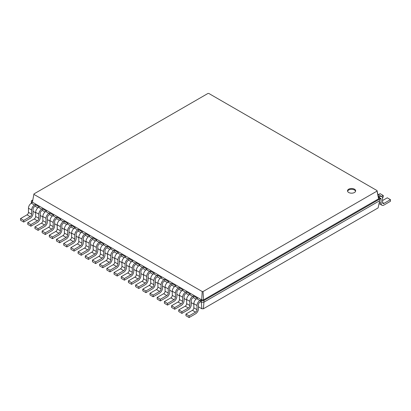 <?xml version="1.0" encoding="UTF-8"?>
<svg xmlns="http://www.w3.org/2000/svg" width="411" height="411" viewBox="0 0 411 411"><rect width="100%" height="100%" fill="white"/><g stroke="black" fill="none" stroke-linecap="round" stroke-linejoin="round"><path stroke-width="0.62" d="M200.609 301.766L199.89 302.183A2.034 1.176 120 0 0 198.451 304.674L198.451 308.825A4.069 2.348 -60 0 1 195.574 313.809L189.106 317.544L189.106 315.884L195.574 312.149A2.034 1.176 120 0 0 197.013 309.658L197.013 305.507A4.069 2.348 -60 0 1 199.89 300.523L200.609 300.107L200.609 301.766L201.328 302.183L201.328 300.523L200.609 300.107M189.106 317.544L185.942 315.72L185.942 314.055L192.415 310.32A2.034 1.176 120 0 0 193.853 307.829L193.853 303.678A4.069 2.348 -60 0 1 196.725 298.694L197.444 298.283L193.422 295.956L193.422 297.615L192.702 298.032A2.034 1.176 120 0 0 191.264 300.523L191.264 304.674A4.069 2.348 -60 0 1 188.387 309.658L181.914 313.393L181.914 311.733L188.387 307.998A2.034 1.176 120 0 0 189.825 305.507L189.825 301.355A4.069 2.348 -60 0 1 192.702 296.372L193.422 295.956M203.404 308.769L203.918 302.183L379.661 200.717L378.125 207.894L203.404 308.769L201.842 308.769L198.451 306.812M193.853 304.155L191.264 302.66M186.661 300.004L184.071 298.509M179.468 295.853L176.879 294.358M172.276 291.702L169.692 290.207M165.088 287.551L162.499 286.056M157.896 283.395L155.307 281.905M150.703 279.244L148.114 277.749M143.516 275.093L140.927 273.598M136.324 270.941L133.734 269.446M129.131 266.79L126.542 265.295M121.944 262.639L119.354 261.144M114.751 258.488L112.162 256.993M107.559 254.337L104.969 252.842M100.371 250.186L97.782 248.691M93.179 246.035L90.59 244.54M85.986 241.879L83.397 240.389M78.794 237.728L76.21 236.233M71.606 233.576L69.017 232.081M64.414 229.425L61.825 227.93M57.221 225.274L54.637 223.779M50.034 221.123L47.445 219.628M42.842 216.972L40.252 215.477M35.649 212.821L33.06 211.326M37.884 207.817L35.218 206.281L35.218 204.621L39.245 206.944L38.526 207.36A4.069 2.348 -60 0 0 35.649 212.343L35.649 216.494A2.034 1.176 120 0 1 34.211 218.986L27.743 222.721L27.743 224.38L30.907 226.209L30.907 224.55L37.375 220.81A2.034 1.176 120 0 0 38.814 218.323L38.814 214.167A4.069 2.348 -60 0 1 41.691 209.189L42.41 208.773L42.41 210.432L41.691 210.848A2.034 1.176 120 0 0 40.252 213.34L40.252 217.491A4.069 2.348 -60 0 1 37.375 222.474L30.907 226.209M45.071 211.968L42.41 210.432M52.264 216.119L49.603 214.583L49.603 212.924L53.63 215.246L52.911 215.662A4.069 2.348 -60 0 0 50.034 220.645L50.034 224.796A2.034 1.176 120 0 1 48.596 227.288L42.122 231.023L42.122 232.688L45.287 234.511L45.287 232.852L51.76 229.117A2.034 1.176 120 0 0 53.199 226.625L53.199 222.474A4.069 2.348 -60 0 1 56.071 217.491L56.79 217.075L56.79 218.734L56.071 219.15A2.034 1.176 120 0 0 54.637 221.642L54.637 225.793A4.069 2.348 -60 0 1 51.76 230.776L45.287 234.511M59.456 220.27L56.79 218.734M66.644 224.427L63.982 222.885L63.982 221.226L68.01 223.553L67.291 223.969A4.069 2.348 -60 0 0 64.414 228.948L64.414 233.099A2.034 1.176 120 0 1 62.975 235.59L56.502 239.33L56.502 240.99L59.667 242.814L59.667 241.154L66.14 237.419A2.034 1.176 120 0 0 67.579 234.928L67.579 230.776A4.069 2.348 -60 0 1 70.456 225.793L71.175 225.377L71.175 227.042L70.456 227.453A2.034 1.176 120 0 0 69.017 229.944L69.017 234.095A4.069 2.348 -60 0 1 66.14 239.079L59.667 242.814M73.836 228.578L71.175 227.042M81.029 232.729L78.362 231.193L78.362 229.528L82.39 231.855L81.671 232.272A4.069 2.348 -60 0 0 78.794 237.25L78.794 241.406A2.034 1.176 120 0 1 77.36 243.893L70.887 247.633L70.887 249.292L74.052 251.121L74.052 249.456L80.52 245.721A2.034 1.176 120 0 0 81.959 243.23L81.959 239.079A4.069 2.348 -60 0 1 84.836 234.095L85.555 233.679L85.555 235.344L84.836 235.76A2.034 1.176 120 0 0 83.397 238.246L83.397 242.403A4.069 2.348 -60 0 1 80.52 247.381L74.052 251.121M88.216 236.88L85.555 235.344M95.409 241.031L92.747 239.495L92.747 237.835L96.775 240.158L96.056 240.574A4.069 2.348 -60 0 0 93.179 245.557L93.179 249.708A2.034 1.176 120 0 1 91.74 252.2L85.267 255.935L85.267 257.594L88.432 259.423L88.432 257.759L94.905 254.024A2.034 1.176 120 0 0 96.344 251.532L96.344 247.381A4.069 2.348 -60 0 1 99.221 242.398L99.94 241.987L99.94 243.646L99.221 244.062A2.034 1.176 120 0 0 97.782 246.554L97.782 250.705A4.069 2.348 -60 0 1 94.905 255.683L88.432 259.423M102.601 245.182L99.94 243.646M109.788 249.333L107.127 247.797L107.127 246.138L111.155 248.46L110.436 248.876A4.069 2.348 -60 0 0 107.559 253.859L107.559 258.01A2.034 1.176 120 0 1 106.12 260.502L99.652 264.237L99.652 265.896L102.812 267.725L102.812 266.066L109.285 262.326A2.034 1.176 120 0 0 110.723 259.839L110.723 255.683A4.069 2.348 -60 0 1 113.6 250.705L114.32 250.289L114.32 251.948L113.6 252.364A2.034 1.176 120 0 0 112.162 254.856L112.162 259.007A4.069 2.348 -60 0 1 109.285 263.99L102.812 267.725M116.981 253.484L114.32 251.948M124.173 257.635L121.512 256.099L121.512 254.44L125.535 256.767L124.816 257.178A4.069 2.348 -60 0 0 121.944 262.161L121.944 266.313A2.034 1.176 120 0 1 120.505 268.804L114.032 272.539L114.032 274.204L117.197 276.028L117.197 274.368L123.67 270.633A2.034 1.176 120 0 0 125.103 268.142L125.103 263.99A4.069 2.348 -60 0 1 127.98 259.007L128.7 258.591L128.7 260.25L127.98 260.666A2.034 1.176 120 0 0 126.542 263.158L126.542 267.309A4.069 2.348 -60 0 1 123.67 272.293L117.197 276.028M131.361 261.792L128.7 260.25M138.553 265.943L135.892 264.401L135.892 262.742L139.92 265.069L139.201 265.485A4.069 2.348 -60 0 0 136.324 270.464L136.324 274.615A2.034 1.176 120 0 1 134.885 277.106L128.412 280.847L128.412 282.506L131.577 284.33L131.577 282.67L138.05 278.935A2.034 1.176 120 0 0 139.488 276.444L139.488 272.293A4.069 2.348 -60 0 1 142.365 267.309L143.085 266.893L143.085 268.558L142.365 268.969A2.034 1.176 120 0 0 140.927 271.46L140.927 275.611A4.069 2.348 -60 0 1 138.05 280.595L131.577 284.33M145.746 270.094L143.085 268.558M152.938 274.245L150.272 272.709L150.272 271.044L154.3 273.372L153.58 273.788A4.069 2.348 -60 0 0 150.703 278.766L150.703 282.922A2.034 1.176 120 0 1 149.265 285.409L142.797 289.149L142.797 290.808L145.962 292.637L145.962 290.973L152.43 287.238A2.034 1.176 120 0 0 153.868 284.746L153.868 280.595A4.069 2.348 -60 0 1 156.745 275.611L157.464 275.2L157.464 276.86L156.745 277.276A2.034 1.176 120 0 0 155.307 279.763L155.307 283.919A4.069 2.348 -60 0 1 152.43 288.897L145.962 292.637M160.126 278.396L157.464 276.86M167.318 282.547L164.657 281.011L164.657 279.352L168.685 281.674L167.965 282.09A4.069 2.348 -60 0 0 165.088 287.073L165.088 291.224A2.034 1.176 120 0 1 163.65 293.716L157.177 297.451L157.177 299.11L160.341 300.939L160.341 299.28L166.815 295.54A2.034 1.176 120 0 0 168.253 293.048L168.253 288.897A4.069 2.348 -60 0 1 171.125 283.919L171.844 283.503L171.844 285.162L171.125 285.578A2.034 1.176 120 0 0 169.692 288.07L169.692 292.221A4.069 2.348 -60 0 1 166.815 297.199L160.341 300.939M174.511 286.698L171.844 285.162M181.698 290.849L179.037 289.313L179.037 287.654L183.065 289.976L182.345 290.392A4.069 2.348 -60 0 0 179.468 295.375L179.468 299.527A2.034 1.176 120 0 1 178.03 302.018L171.557 305.753L171.557 307.413L174.721 309.242L174.721 307.582L181.194 303.842A2.034 1.176 120 0 0 182.633 301.355L182.633 297.199A4.069 2.348 -60 0 1 185.51 292.221L186.229 291.805L186.229 293.464L185.51 293.88A2.034 1.176 120 0 0 184.071 296.372L184.071 300.523A4.069 2.348 -60 0 1 181.194 305.507L174.721 309.242M188.89 295L186.229 293.464M196.083 299.151L193.422 297.615M201.842 308.769L201.328 302.183L203.918 302.183L203.918 300.523L201.328 300.523L201.688 299.902L201.328 299.691L32.412 202.171L33.954 193.915L207.956 93.456L208.798 93.456L377.046 190.591L377.046 191.079L203.044 291.538L202.202 291.538L33.954 194.403M189.106 315.884L185.942 314.055M181.914 313.393L178.749 311.569L178.749 309.904L185.222 306.169A2.034 1.176 120 0 0 186.661 303.678L186.661 299.527A4.069 2.348 -60 0 1 189.538 294.543L190.257 294.127L186.229 291.805M179.037 289.313L178.317 289.729A2.034 1.176 120 0 0 176.879 292.221L176.879 296.372A4.069 2.348 -60 0 1 174.002 301.355L167.534 305.09L167.534 303.431L174.002 299.691A2.034 1.176 120 0 0 175.44 297.199L175.44 293.048A4.069 2.348 -60 0 1 178.317 288.07L179.037 287.654M167.534 305.09L164.369 303.261L164.369 301.602L170.837 297.867A2.034 1.176 120 0 0 172.276 295.375L172.276 291.224A4.069 2.348 -60 0 1 175.153 286.241L175.872 285.825L171.844 283.503M164.657 281.011L163.938 281.427A2.034 1.176 120 0 0 162.499 283.919L162.499 288.07A4.069 2.348 -60 0 1 159.622 293.048L153.149 296.788L153.149 295.124L159.622 291.389A2.034 1.176 120 0 0 161.061 288.897L161.061 284.746A4.069 2.348 -60 0 1 163.938 279.763L164.657 279.352M153.149 296.788L149.984 294.959L149.984 293.3L156.457 289.565A2.034 1.176 120 0 0 157.896 287.073L157.896 282.922A4.069 2.348 -60 0 1 160.773 277.939L161.492 277.523L157.464 275.2M150.272 272.709L149.553 273.12A2.034 1.176 120 0 0 148.114 275.611L148.114 279.763A4.069 2.348 -60 0 1 145.242 284.746L138.769 288.481L138.769 286.821L145.242 283.087A2.034 1.176 120 0 0 146.681 280.595L146.681 276.444A4.069 2.348 -60 0 1 149.553 271.46L150.272 271.044M138.769 288.481L135.604 286.657L135.604 284.998L142.078 281.258A2.034 1.176 120 0 0 143.516 278.766L143.516 274.615A4.069 2.348 -60 0 1 146.393 269.637L147.112 269.22L143.085 266.893M135.892 264.401L135.173 264.818A2.034 1.176 120 0 0 133.734 267.309L133.734 271.46A4.069 2.348 -60 0 1 130.857 276.444L124.389 280.179L124.389 278.519L130.857 274.784A2.034 1.176 120 0 0 132.296 272.293L132.296 268.142A4.069 2.348 -60 0 1 135.173 263.158L135.892 262.742M124.389 280.179L121.224 278.355L121.224 276.69L127.693 272.955A2.034 1.176 120 0 0 129.131 270.464L129.131 266.313A4.069 2.348 -60 0 1 132.008 261.329L132.727 260.918L128.7 258.591M121.512 256.099L120.793 256.515A2.034 1.176 120 0 0 119.354 259.007L119.354 263.158A4.069 2.348 -60 0 1 116.477 268.142L110.004 271.877L110.004 270.217L116.477 266.482A2.034 1.176 120 0 0 117.916 263.99L117.916 259.839A4.069 2.348 -60 0 1 120.793 254.856L121.512 254.44M110.004 271.877L106.839 270.048L106.839 268.388L113.313 264.653A2.034 1.176 120 0 0 114.751 262.161L114.751 258.01A4.069 2.348 -60 0 1 117.628 253.027L118.347 252.611L114.32 250.289M107.127 247.797L106.408 248.213A2.034 1.176 120 0 0 104.969 250.705L104.969 254.856A4.069 2.348 -60 0 1 102.092 259.839L95.624 263.574L95.624 261.915L102.092 258.175A2.034 1.176 120 0 0 103.531 255.683L103.531 251.532A4.069 2.348 -60 0 1 106.408 246.554L107.127 246.138M95.624 263.574L92.46 261.745L92.46 260.086L98.933 256.351A2.034 1.176 120 0 0 100.371 253.859L100.371 249.708A4.069 2.348 -60 0 1 103.243 244.725L103.962 244.309L99.94 241.987M92.747 239.495L92.028 239.911A2.034 1.176 120 0 0 90.59 242.398L90.59 246.554A4.069 2.348 -60 0 1 87.713 251.532L81.239 255.272L81.239 253.608L87.713 249.873A2.034 1.176 120 0 0 89.151 247.381L89.151 243.23A4.069 2.348 -60 0 1 92.028 238.246L92.747 237.835M81.239 255.272L78.08 253.443L78.08 251.784L84.548 248.049A2.034 1.176 120 0 0 85.986 245.557L85.986 241.406A4.069 2.348 -60 0 1 88.863 236.423L89.583 236.006L85.555 233.679M78.362 231.193L77.648 231.604A2.034 1.176 120 0 0 76.21 234.095L76.21 238.246A4.069 2.348 -60 0 1 73.333 243.23L66.859 246.965L66.859 245.305L73.333 241.57A2.034 1.176 120 0 0 74.771 239.079L74.771 234.928A4.069 2.348 -60 0 1 77.648 229.944L78.362 229.528M66.859 246.965L63.695 245.141L63.695 243.482L70.168 239.741A2.034 1.176 120 0 0 71.606 237.25L71.606 233.099A4.069 2.348 -60 0 1 74.483 228.12L75.203 227.704L71.175 225.377M63.982 222.885L63.263 223.301A2.034 1.176 120 0 0 61.825 225.793L61.825 229.944A4.069 2.348 -60 0 1 58.948 234.928L52.48 238.663L52.48 237.003L58.948 233.268A2.034 1.176 120 0 0 60.386 230.776L60.386 226.625A4.069 2.348 -60 0 1 63.263 221.642L63.982 221.226M52.48 238.663L49.315 236.839L49.315 235.174L55.783 231.439A2.034 1.176 120 0 0 57.221 228.948L57.221 224.796A4.069 2.348 -60 0 1 60.098 219.813L60.818 219.402L56.79 217.075M49.603 214.583L48.883 214.999A2.034 1.176 120 0 0 47.445 217.491L47.445 221.642A4.069 2.348 -60 0 1 44.568 226.625L38.095 230.36L38.095 228.701L44.568 224.961A2.034 1.176 120 0 0 46.006 222.474L46.006 218.318A4.069 2.348 -60 0 1 48.883 213.34L49.603 212.924M38.095 230.36L34.93 228.531L34.93 226.872L41.403 223.137A2.034 1.176 120 0 0 42.842 220.645L42.842 216.494A4.069 2.348 -60 0 1 45.719 211.511L46.438 211.095L42.41 208.773M35.218 206.281L34.498 206.697A2.034 1.176 120 0 0 33.06 209.189L33.06 213.34A4.069 2.348 -60 0 1 30.188 218.323L23.715 222.058L23.715 220.399L30.188 216.659A2.034 1.176 120 0 0 31.626 214.167L31.626 210.016A4.069 2.348 -60 0 1 34.498 205.038L35.218 204.621M23.715 222.058L20.55 220.229L20.55 218.57L27.023 214.835A2.034 1.176 120 0 0 28.462 212.343L28.462 208.192A4.069 2.348 -60 0 1 31.339 203.209L31.339 200.881L32.618 200.142M34.498 205.038L31.339 203.209L32.058 202.793L31.339 202.376L32.412 202.171L33.954 193.915M379.661 200.717L379.661 199.058L203.918 300.523L203.558 299.902L201.688 299.902L202.202 291.538M348.708 189.178A4.069 2.348 0 0 0 347.516 190.838A4.069 2.348 0 0 0 351.585 193.185A4.069 2.348 0 0 0 355.649 190.838A4.069 2.348 0 0 0 353.141 188.664A4.069 2.348 0 0 0 348.708 189.178M381.1 199.222L379.661 198.395A2.034 1.176 -60 0 1 380.678 198.292A2.034 1.176 -60 0 1 381.1 199.222L381.1 203.373A4.069 2.348 120 0 0 381.942 205.238A4.069 2.348 120 0 0 383.977 205.038L390.45 201.298L390.45 199.638L383.977 203.373A2.034 1.176 -60 0 1 382.96 203.476A2.034 1.176 -60 0 1 382.538 202.546L382.538 198.395A4.069 2.348 120 0 0 381.696 196.53A4.069 2.348 120 0 0 379.661 196.73L378.942 197.146L379.661 197.563L379.661 199.058L378.588 198.847L203.558 299.902L203.044 291.538M181.914 311.733L178.749 309.904M31.339 200.881L32.412 201.092M174.721 307.582L171.557 305.753M167.534 303.431L164.369 301.602M160.341 299.28L157.177 297.451M153.149 295.124L149.984 293.3M145.962 290.973L142.797 289.149M138.769 286.821L135.604 284.998M131.577 282.67L128.412 280.847M124.389 278.519L121.224 276.69M117.197 274.368L114.032 272.539M110.004 270.217L106.839 268.388M102.812 266.066L99.652 264.237M95.624 261.915L92.46 260.086M88.432 257.759L85.267 255.935M81.239 253.608L78.08 251.784M74.052 249.456L70.887 247.633M66.859 245.305L63.695 243.482M59.667 241.154L56.502 239.33M52.48 237.003L49.315 235.174M45.287 232.852L42.122 231.023M38.095 228.701L34.93 226.872M30.907 224.55L27.743 222.721M23.715 220.399L20.55 218.57M379.661 197.563L378.588 197.768L378.588 198.847L377.046 191.079M378.588 197.768L377.046 190.591M355.587 191.254A4.069 2.348 0 0 0 352.797 189.425A4.069 2.348 0 0 0 348.708 190.005A4.069 2.348 0 0 0 347.578 191.254M382.451 197.614L383.258 197.146L383.258 195.487L380.093 193.658L378.403 194.639M383.258 195.487L381.572 196.458M390.45 199.638L387.285 197.809L382.538 200.553M381.696 196.53L378.531 194.706A4.069 2.348 120 0 0 377.889 194.516M199.89 300.523L196.725 298.694M197.013 305.507L193.853 303.678M197.013 309.658L193.853 307.829M195.574 312.149L192.415 310.32M192.702 296.372L189.538 294.543M185.51 292.221L182.345 290.392M178.317 288.07L175.153 286.241M171.125 283.919L167.965 282.09M163.938 279.763L160.773 277.939M156.745 275.611L153.58 273.788M149.553 271.46L146.393 269.637M142.365 267.309L139.201 265.485M135.173 263.158L132.008 261.329M127.98 259.007L124.816 257.178M120.793 254.856L117.628 253.027M113.6 250.705L110.436 248.876M106.408 246.554L103.243 244.725M99.221 242.398L96.056 240.574M92.028 238.246L88.863 236.423M84.836 234.095L81.671 232.272M77.648 229.944L74.483 228.12M70.456 225.793L67.291 223.969M63.263 221.642L60.098 219.813M56.071 217.491L52.911 215.662M48.883 213.34L45.719 211.511M41.691 209.189L38.526 207.36M189.825 301.355L186.661 299.527M189.825 305.507L186.661 303.678M188.387 307.998L185.222 306.169M182.633 297.199L179.468 295.375M182.633 301.355L179.468 299.527M181.194 303.842L178.03 302.018M175.44 293.048L172.276 291.224M175.44 297.199L172.276 295.375M174.002 299.691L170.837 297.867M168.253 288.897L165.088 287.073M168.253 293.048L165.088 291.224M166.815 295.54L163.65 293.716M161.061 284.746L157.896 282.922M161.061 288.897L157.896 287.073M159.622 291.389L156.457 289.565M153.868 280.595L150.703 278.766M153.868 284.746L150.703 282.922M152.43 287.238L149.265 285.409M146.681 276.444L143.516 274.615M146.681 280.595L143.516 278.766M145.242 283.087L142.078 281.258M139.488 272.293L136.324 270.464M139.488 276.444L136.324 274.615M138.05 278.935L134.885 277.106M132.296 268.142L129.131 266.313M132.296 272.293L129.131 270.464M130.857 274.784L127.693 272.955M125.103 263.99L121.944 262.161M125.103 268.142L121.944 266.313M123.67 270.633L120.505 268.804M117.916 259.839L114.751 258.01M117.916 263.99L114.751 262.161M116.477 266.482L113.313 264.653M110.723 255.683L107.559 253.859M110.723 259.839L107.559 258.01M109.285 262.326L106.12 260.502M103.531 251.532L100.371 249.708M103.531 255.683L100.371 253.859M102.092 258.175L98.933 256.351M96.344 247.381L93.179 245.557M96.344 251.532L93.179 249.708M94.905 254.024L91.74 252.2M89.151 243.23L85.986 241.406M89.151 247.381L85.986 245.557M87.713 249.873L84.548 248.049M81.959 239.079L78.794 237.25M81.959 243.23L78.794 241.406M80.52 245.721L77.36 243.893M74.771 234.928L71.606 233.099M74.771 239.079L71.606 237.25M73.333 241.57L70.168 239.741M67.579 230.776L64.414 228.948M67.579 234.928L64.414 233.099M66.14 237.419L62.975 235.59M60.386 226.625L57.221 224.796M60.386 230.776L57.221 228.948M58.948 233.268L55.783 231.439M53.199 222.474L50.034 220.645M53.199 226.625L50.034 224.796M51.76 229.117L48.596 227.288M46.006 218.318L42.842 216.494M46.006 222.474L42.842 220.645M44.568 224.961L41.403 223.137M38.814 214.167L35.649 212.343M38.814 218.323L35.649 216.494M37.375 220.81L34.211 218.986M31.626 210.016L28.462 208.192M31.626 214.167L28.462 212.343M30.188 216.659L27.023 214.835M378.177 195.877L379.661 196.73M382.538 202.546L383.977 203.373M379.317 202.346L381.1 203.373M381.942 205.238L379.055 203.568"/></g></svg>
